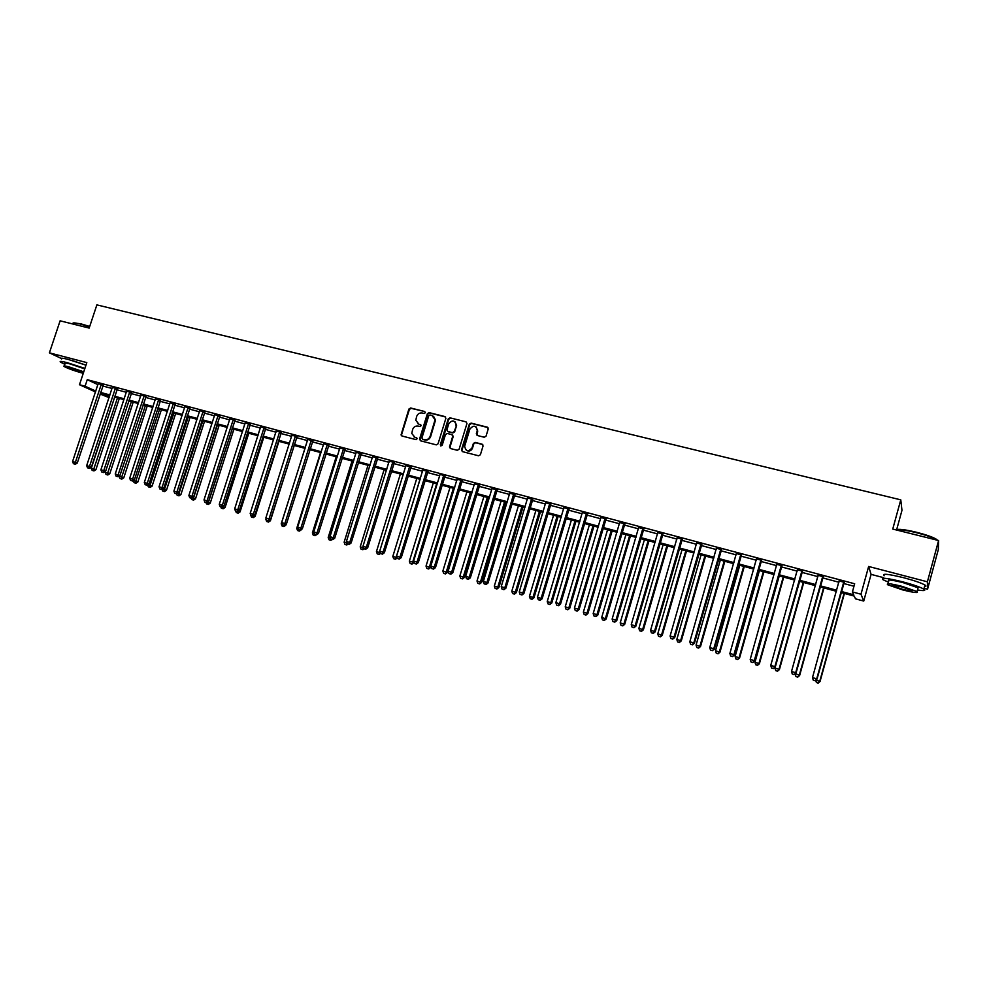 <?xml version="1.0" encoding="UTF-8"?>
<svg xmlns="http://www.w3.org/2000/svg" width="988" height="988" viewBox="0 0 988 988"><rect width="100%" height="100%" fill="white"/><g stroke="black" fill="none" stroke-linecap="round" stroke-linejoin="round"><path stroke-width="1.48" d="M425.346 412.737L424.716 411.514L410.638 407.995L408.884 409.069L401.042 434.93L401.98 436.004L416.059 439.635L417.331 438.511L414.837 437.19L411.774 433.485L412.626 429.496C413.725 426.841 415.602 425.704 418.257 426.087L420.085 426.544L421.37 425.445L418.863 424.111L415.787 420.295L416.652 416.442C417.739 413.787 419.616 412.651 422.284 413.021L424.111 413.478L425.346 412.737M424.716 411.514L411.132 408.353L409.39 409.415L401.61 434.584L401.906 435.98M84.313 364.56L71.963 360.459M484.231 437.239L486.034 436.177L488.233 428.928L487.282 427.162L471.103 423.111L469.312 424.198L461.495 449.836L462.421 451.615L478.587 455.789L480.403 454.727L483.058 445.971L482.119 444.18L475.179 442.414L473.376 443.489L472.054 447.823C468.374 452.047 465.904 451.541 464.644 446.304L469.893 429.051C473.697 424.791 476.154 425.346 477.253 430.719L476.327 433.781L477.29 435.486L484.231 437.239M938.6 540.535L938.316 549.55L927.559 589.194L927.399 581.796L938.6 540.535L892.744 529.062L900.772 499.842L96.873 304.884L89.167 328.078L60.107 320.816L49.4 352.839L86.821 362.608L79.485 384.727L85.092 386.234L87.253 379.701L854.669 583.772L852.409 591.923L860.98 594.22L863.734 601.062L855.497 598.839L854.274 596.097L840.998 592.528M927.399 581.796L868.637 566.47L860.98 594.22M445.872 418.332L444.958 416.578L429.15 412.626L427.384 413.7L419.579 439.03L420.48 440.784L436.276 444.859L438.067 443.797L445.872 418.332M450.009 417.838L466.003 421.839L466.966 423.444L459.111 449.219L457.321 450.293L450.454 448.527L449.478 447.021L452.763 436.128L451.788 434.621L447.255 433.46L445.477 434.535L442.179 445.316L440.29 444.822L448.231 418.912L450.009 417.838L466.003 421.839M49.4 352.839L61.145 358.385M87.253 379.701L97.973 384.653M102.715 385.987L112.089 388.482M116.856 389.754L126.341 392.285M131.108 393.557L140.728 396.126M145.495 397.398L155.24 399.992M160.007 401.264L169.862 403.894M174.641 405.166L184.633 407.822M189.4 409.094L199.527 411.798M204.294 413.07L214.544 415.8M219.311 417.072L229.698 419.838M234.465 421.11L244.987 423.914M249.754 425.186L260.412 428.026M265.179 429.298L275.985 432.176M280.74 433.448L291.682 436.363M296.449 437.635L307.527 440.586M312.294 441.858L323.521 444.847M328.288 446.119L339.662 449.157M344.417 450.417L355.952 453.492M360.694 454.764L372.377 457.876M377.132 459.148L388.976 462.298M393.718 463.557L405.71 466.756M410.452 468.028L422.617 471.264M427.347 472.523L439.672 475.808M444.402 477.081L456.888 480.403M461.618 481.662L474.265 485.034M478.995 486.294L491.814 489.715M496.544 490.974L509.536 494.432M514.254 495.692L527.419 499.199M532.124 500.459L545.475 504.016M550.18 505.276L563.716 508.882M568.409 510.129L582.117 513.785M586.81 515.032L600.716 518.737M605.397 519.997L619.488 523.751M624.169 524.999L638.446 528.802M643.126 530.05L657.6 533.903M662.269 535.15L676.941 539.065M681.596 540.3L696.478 544.264M701.122 545.512L716.214 549.526M720.857 550.773L736.146 554.848M740.778 556.083L756.289 560.208M760.908 561.443L776.63 565.63M781.236 566.865L797.18 571.113M801.774 572.336L817.953 576.646M822.535 577.869L838.936 582.241M843.505 583.463L853.978 586.255M103.184 384.999L98.244 383.677M117.325 388.766L112.385 387.457M131.589 392.569L126.649 391.248M145.977 396.398L141.025 395.077M160.488 400.264L155.536 398.942M175.123 404.154L170.171 402.832M189.881 408.081L184.929 406.772M204.775 412.045L199.823 410.736M219.805 416.047L214.853 414.725M234.959 420.085L230.006 418.764M250.248 424.161L245.296 422.839M265.673 428.261L260.721 426.94M281.247 432.411L276.282 431.089M296.943 436.585L291.991 435.263M312.788 440.809L307.836 439.487M328.782 445.069L323.829 443.748M344.923 449.355L339.971 448.046M361.213 453.702L356.248 452.381M377.638 458.074L372.686 456.752M394.224 462.483L389.272 461.174M410.971 466.941L406.019 465.632M427.866 471.449L422.913 470.127M444.921 475.981L439.956 474.265M462.137 480.563L457.197 479.254M479.513 485.194L474.573 483.873M497.063 489.863L492.123 488.554M514.773 494.58L509.833 493.271M513.488 494.235L514.131 494.408M532.656 499.348L527.728 498.026M550.711 504.152L545.784 502.83M568.94 509.005L564.012 507.696M587.354 513.908L582.426 512.587M605.94 518.848L601.013 517.539M624.7 523.85L619.797 522.541M643.657 528.901L638.754 527.592M662.812 533.989L657.909 532.693M682.14 539.139L677.249 537.843M701.678 544.339L696.787 543.042M721.401 549.587L716.51 548.291M741.321 554.898L736.455 553.601M761.452 560.258L756.586 558.961M781.792 565.667L776.926 564.37M802.33 571.138L797.489 569.854M823.09 576.671L818.249 575.374M844.061 582.253L839.232 580.969M896.709 529.506L901.97 510.327L900.772 499.842M868.637 566.47L871.083 574.374L883.63 577.671M924.064 588.28L927.559 589.194M871.083 574.374L863.734 601.062M109.075 397.621L100.06 394.014M841.294 591.466L853.694 594.801L852.409 591.923M100.578 392.446L109.952 394.953M114.719 396.237L124.204 398.794M128.971 400.066L138.592 402.647M143.359 403.931L153.091 406.55M157.858 407.834L167.725 410.477M172.492 411.761L182.484 414.441M187.251 415.726L197.378 418.443M202.145 419.727L212.395 422.481M217.162 423.766L227.549 426.557M232.316 427.841L242.826 430.657M247.593 431.941L258.251 434.806M263.018 436.091L273.812 438.993M278.579 440.265L289.521 443.204M294.276 444.489L305.366 447.465M310.121 448.737L321.359 451.763M326.114 453.035L337.488 456.098M342.243 457.37L353.778 460.47M358.521 461.742L370.204 464.891M374.958 466.163L386.79 469.337M391.532 470.621L403.536 473.845M408.279 475.117L420.431 478.377M425.173 479.649L437.486 482.959M442.216 484.231L454.702 487.59M459.432 488.862L472.079 492.259M476.809 493.531L489.628 496.976M494.346 498.236L507.338 501.731M512.056 503.003L525.221 506.535M529.939 507.807L543.277 511.389M547.982 512.649L561.505 516.292M566.21 517.551L579.919 521.232M584.612 522.491L598.506 526.234M603.199 527.493L617.29 531.272M621.971 532.532L636.247 536.373M640.916 537.62L655.39 541.51M660.058 542.77L674.73 546.71M679.386 547.957L694.268 551.959M698.911 553.206L714.003 557.257M718.647 558.504L733.936 562.617M738.567 563.864L754.066 568.026M758.685 569.273L774.419 573.497M779.026 574.732L794.97 579.017M799.564 580.252L815.73 584.6M820.324 585.822L836.713 590.231M85.092 386.234L95.836 391.087M95.552 391.977L79.485 384.727M109.668 395.818L101.344 393.582L109.236 397.151M836.416 591.293L820.028 586.884M815.433 585.649L799.267 581.302L774.975 668.147L779.013 669.321L803.318 582.401M794.673 580.067L778.729 575.782M774.123 574.547L758.401 570.311M753.77 569.076L738.271 564.901M733.639 563.654L718.35 559.541M713.707 558.294L698.627 554.231M693.971 552.984L679.102 548.982M674.434 547.735L659.762 543.783M655.093 542.523L640.619 538.633M635.951 537.373L621.674 533.532M616.994 532.273L602.902 528.494M598.222 527.234L584.316 523.492M579.623 522.232L565.914 518.539M561.221 517.28L547.685 513.637M542.98 512.377L529.642 508.783M524.924 507.511L511.759 503.979M507.042 502.707L494.049 499.212M489.332 497.94L476.512 494.494M471.782 493.222L459.136 489.826M454.406 488.541L441.932 485.194M437.19 483.922L424.877 480.6M420.135 479.328L407.982 476.055M403.24 474.783L391.248 471.56M386.506 470.288L374.662 467.102M369.92 465.817L358.236 462.68M353.482 461.396L341.959 458.296M337.204 457.024L325.818 453.961M321.063 452.677L309.837 449.664M305.082 448.379L293.992 445.403M289.237 444.118L278.295 441.179M273.528 439.895L262.734 436.992M257.967 435.708L247.309 432.843M242.542 431.558L232.019 428.73M227.252 427.446L216.866 424.655M212.099 423.37L201.848 420.616M197.081 419.332L186.967 416.615M182.2 415.331L172.208 412.638M167.441 411.366L157.574 408.711M152.807 407.426L143.075 404.808M138.308 403.524L128.687 400.943M123.92 399.658L114.435 397.102M140.926 395.052L115.238 473.993L119.956 475.5L146.199 396.102M417.862 423.716L418.863 424.111M420.69 424.581L419.357 424.457M413.923 436.832L414.837 437.19M416.664 437.659L415.331 437.511M445.613 416.985L429.632 412.972L427.866 414.046L420.085 439.351L420.382 440.747M430.002 414.96L428.767 415.713L421.925 437.956L422.555 439.191L424.494 439.685C427.174 440.08 429.064 438.944 430.163 436.264L435.053 419.739L431.941 415.442L430.002 414.96M433.534 416.257L435.535 420.085L430.644 436.585C429.545 439.265 427.656 440.401 424.988 440.006L423.049 439.512M452.43 435.004L453.233 436.449L450.009 447.07L450.318 448.478M450.479 418.183L448.7 419.258L440.92 446.057M455.999 425.63L456.135 425.001C454.69 420.048 452.232 419.653 448.762 423.815L446.885 430.027L447.873 431.484L452.393 432.633L454.184 431.558L456.604 425.334L454.949 421.666M456.456 425.964L454.653 431.88L452.862 432.954L448.342 431.805M476.179 426.94L477.698 431.052L477.068 435.412M466.361 450.343C469.028 451.788 471.078 451.047 472.511 448.132L472.054 447.823M482.774 444.575L475.636 442.735L473.82 443.81L472.511 448.132M487.973 427.582L471.56 423.457L469.769 424.531L461.915 450.306L462.261 451.565M114.682 397.176L91.304 468.238L95.898 469.695L119.326 398.423M93.243 470.671L92.131 470.35L93.971 470.93L93.243 470.671L117.461 397.917M92.131 470.35L91.304 468.238M95.898 469.695L93.971 470.93M101.344 384.147L75.384 462.347L72.569 461.532L98.257 383.332M103.394 384.74L77.286 463.026L75.384 462.347L74.545 464.014L73.421 463.693L74.545 464.014M75.31 464.286L77.286 463.026M72.569 461.532L73.421 463.693M105.469 471.4L105.173 472.289L109.767 473.758L133.219 402.153M107.124 474.734L106 474.413L107.84 474.993L107.124 474.734L131.379 401.659M106 474.413L105.173 472.289M109.767 473.758L107.84 474.993M119.326 475.907L123.759 477.846L147.249 405.932M121.116 478.847L119.993 478.513L121.833 479.094L121.116 478.847L145.434 405.438M119.993 478.513L119.165 476.389M123.759 477.846L121.833 479.094M133.281 480.464L137.863 481.971L161.39 409.736M135.233 482.971L134.096 482.65L135.936 483.231L135.233 482.971L159.587 409.254M134.096 482.65L133.269 480.514M137.863 481.971L135.936 483.231M115.51 387.914L89.5 466.472L86.672 465.644L112.397 387.086M117.535 388.494L91.39 467.151L89.5 466.472L88.661 468.151L87.524 467.818L88.661 468.151M89.414 468.411L91.39 467.151M86.672 465.644L87.524 467.818M129.798 391.717L103.752 470.634L100.9 469.794L126.649 391.063M131.799 392.285L105.617 471.301L103.752 470.634L102.888 472.313L101.739 471.98L102.888 472.313M103.629 472.573L105.617 471.301M100.9 469.794L101.739 471.98M144.211 395.558L118.128 474.833L117.251 476.512L116.09 476.179L117.251 476.512M117.98 476.772L119.956 475.5M115.238 473.993L116.09 476.179M147.842 484.762L152.09 486.133L175.642 413.564M149.472 487.146L148.323 486.812L150.164 487.393L149.472 487.146L173.876 413.095M148.323 486.812L147.595 484.923M152.09 486.133L150.164 487.393M158.747 399.424L132.627 479.069L129.712 478.217L155.536 398.572M160.711 399.955L134.43 479.723L132.627 479.069L131.725 480.748L130.564 480.415L131.725 480.748M132.454 481.008L134.43 479.723M129.712 478.217L130.564 480.415M73.421 322.928L80.497 323.718L89.71 326.46M89.599 326.793L80.139 323.99C74.927 322.718 72.532 322.57 72.964 323.508M84.894 368.401L67.27 362.67C61.355 361.163 59.132 361.003 60.589 362.176L64.838 364.3M85.956 365.19L68.333 359.459C62.417 357.965 60.194 357.804 61.639 359.002M64.294 365.931L65.085 363.559C64.035 362.707 65.64 362.831 69.913 363.905L84.733 368.882M83.758 371.821L68.925 366.857C64.665 365.77 63.059 365.634 64.109 366.474C67.839 368.499 73.89 370.698 82.276 373.081L83.264 373.341M79.942 371.994L83.066 372.241L71.334 367.981L68.221 367.734L79.942 371.994M896.067 529.852C898.104 528.716 904.934 529.519 916.555 532.273C925.274 534.508 931.659 536.694 935.722 538.831L937.624 540.288M937.34 540.214L936.068 539.399C931.906 537.213 925.348 534.965 916.407 532.68C905.947 530.173 899.129 529.235 895.98 529.877M917.494 589.972C924.089 591.022 926.201 590.725 923.842 589.107C920.161 587.057 913.196 584.661 902.97 581.907C887.088 578.017 880.456 577.301 883.062 579.758L888.422 582.167M924.533 586.563C926.275 586.477 926.411 585.97 924.941 585.032C921.273 582.969 914.32 580.561 904.082 577.819C888.212 573.954 881.568 573.275 884.149 575.757M888.002 583.723L888.718 581.067C886.866 579.301 891.645 579.82 903.069 582.624L918.087 587.798L917.79 588.873M902.056 586.366C890.62 583.55 885.841 583.019 887.706 584.76L902.624 589.898C914.048 592.738 918.852 593.282 917.062 591.54L902.056 586.366M902.526 589.28C909.886 591.108 912.986 591.454 911.813 590.33L902.155 587.008C894.795 585.192 891.707 584.847 892.905 585.97L902.526 589.28M162.563 489.072L166.441 490.332L190.029 417.43M163.823 491.357L162.674 491.011L164.514 491.604L163.823 491.357L188.276 416.961M162.674 491.011L162.057 489.406M166.441 490.332L164.514 491.604M177.42 493.42L180.915 494.556L204.528 421.333M178.309 495.593L177.148 495.26L178.989 495.84L178.309 495.593L202.812 420.876M177.148 495.26L176.642 493.938M180.915 494.556L178.989 495.84M192.413 497.804L195.513 498.829L219.151 425.272M192.919 499.879L191.746 499.533L193.574 500.113L192.919 499.879L217.459 424.815M191.746 499.533L191.24 498.211M195.513 498.829L193.574 500.113M207.529 502.225L210.234 503.139L233.909 429.237M207.653 504.189L206.467 503.843L208.307 504.436L207.653 504.189L232.242 428.792M206.467 503.843L205.973 502.522M210.234 503.139L208.307 504.436M222.782 506.683L225.091 507.474L248.791 433.238M222.51 508.548L221.312 508.203L223.152 508.783L222.51 508.548L223.757 506.029M221.312 508.203L220.818 506.869M225.091 507.474L223.152 508.783M173.406 403.326L147.249 483.342L144.31 482.477L170.171 402.462M175.345 403.845L149.027 483.984L147.249 483.342L146.335 485.022L145.162 484.676L146.335 485.022M147.051 485.281L149.027 483.984M144.31 482.477L145.162 484.676M188.189 407.266L161.995 487.64L159.043 486.775L184.929 406.389M190.116 407.772L163.761 488.282L161.995 487.64L161.069 489.332L159.883 488.986L161.069 489.332M161.773 489.591L163.761 488.282M159.043 486.775L159.883 488.986M203.12 411.23L176.889 491.987L173.9 491.122L199.823 410.353M205.01 411.737L178.618 492.629L176.889 491.987L175.938 493.691L174.74 493.333L175.938 493.691M176.63 493.938L178.618 492.629M173.9 491.122L174.74 493.333M218.163 415.232L191.894 496.371L188.881 495.494L214.853 414.355M220.04 415.738L193.599 497.001L191.894 496.371L190.931 498.076L189.733 497.717L190.931 498.076M191.623 498.323L193.599 497.001M188.881 495.494L189.733 497.717M233.353 419.283L207.048 500.805L204.01 499.916L230.006 418.393M235.193 419.764L208.727 501.422L207.048 500.805L206.072 502.509L204.849 502.151L206.072 502.509M206.739 502.756L208.727 501.422M204.01 499.916L204.849 502.151M238.182 511.179L240.072 511.858L263.796 437.276M237.503 512.933L236.293 512.587L238.133 513.167L237.503 512.933L238.614 510.882M236.293 512.587L235.786 511.228M240.072 511.858L238.133 513.167M248.667 423.358L222.337 505.263L219.262 504.362L245.296 422.456M250.483 423.84L223.98 505.881L222.337 505.263L221.337 506.968L220.114 506.609L221.337 506.968M221.991 507.215L223.98 505.881M219.262 504.362L220.114 506.609M253.706 515.724L255.176 516.279L278.937 441.352M251.409 517.008L253.249 517.601L251.409 517.008L250.594 514.81M253.546 515.835L252.619 517.366M255.176 516.279L253.249 517.601M264.129 427.471L237.75 509.771L234.662 508.857L260.721 426.557M265.92 427.94L239.38 510.376L237.75 509.771L236.737 511.475L235.502 511.117L236.737 511.475M237.392 511.722L239.38 510.376M234.662 508.857L235.502 511.117M269.341 520.33L270.428 520.738L294.214 445.465M266.068 518.539L266.402 519.441M266.661 521.479L268.489 522.072L266.661 521.479L265.834 519.268M268.501 520.824L267.884 521.837M270.428 520.738L268.489 522.072M279.715 431.62L253.311 514.316L250.186 513.402L276.282 430.706M281.481 432.089L254.904 514.909L253.311 514.316L252.286 516.032L251.038 515.662L252.286 516.032M252.916 516.267L254.904 514.909M250.186 513.402L251.038 515.662M285.124 524.986L286.088 524.307M304.996 448.354L281.222 523.764L282.222 524.06M282.037 525.986L283.865 526.567L282.037 525.986L281.222 523.764M283.902 525.332L283.272 526.345M285.804 525.233L283.865 526.567M295.449 435.807L269.02 518.898L265.858 517.971L291.991 434.881M297.19 436.264L270.576 519.49L269.02 518.898L267.97 520.614L266.711 520.244L267.97 520.614M268.588 520.849L270.576 519.49M265.858 517.971L266.711 520.244M320.532 452.541L296.733 528.308L298.178 528.728M297.549 530.531L299.389 531.112L297.549 530.531L296.733 528.308M299.438 529.877L298.796 530.902M301.315 529.778L299.389 531.112M311.331 440.031L284.865 523.529L281.679 522.59L307.836 439.104M313.035 440.487L286.397 524.109L284.865 523.529L283.791 525.246L282.519 524.875L283.791 525.246M284.408 525.48L286.397 524.109M281.679 522.59L282.519 524.875M336.216 456.752L312.393 532.878L314.283 533.434M313.208 535.113L315.036 535.706L313.208 535.113L312.393 532.878M315.123 534.459L314.468 535.484M316.308 534.817L315.036 535.706M327.349 444.291L300.846 528.197L297.647 527.259L323.817 443.353M329.029 444.736L302.353 528.765L300.846 528.197L299.759 529.926L298.475 529.543L299.759 529.926M300.364 530.148L302.353 528.765M297.647 527.259L298.475 529.543M352.049 461.013L328.189 537.509L330.548 538.188M329.004 539.744L330.832 540.337L329.004 539.744L328.189 537.509M330.955 539.065L330.276 540.115M332.104 539.436L330.832 540.337M368.005 465.311L344.133 542.165L346.949 542.992M344.936 544.413L346.776 545.006L344.936 544.413L344.133 542.165M347.109 543.437L346.22 544.796M348.048 544.104L346.776 545.006M384.122 469.646L360.212 546.87L363.473 547.735M361.028 549.13L362.855 549.711L361.028 549.13L360.212 546.87M362.312 549.501L363.51 547.834M364.14 548.797L362.855 549.711M400.375 474.018L376.44 551.613L379.701 552.564L379.923 551.872M377.255 553.885L379.083 554.466L377.255 553.885L376.44 551.613M378.552 554.268L380.244 552.774M380.479 553.453L379.083 554.466M416.775 478.427L392.816 556.405L396.114 557.368L420.073 479.316M393.632 558.677L395.459 559.27L393.632 558.677L392.816 556.405M394.941 559.06L396.114 557.368L397.127 557.763M397.213 557.998L395.459 559.27M433.324 482.873L409.353 561.233L414.021 562.345M411.477 563.913L410.156 563.518L411.984 564.111L412.675 562.209L436.659 483.774M410.156 563.518L409.353 561.233M413.91 562.703L411.984 564.111M450.034 487.368L426.026 566.112L430.583 567.581L430.916 566.519M428.175 568.804L426.828 568.409L428.656 568.989L429.385 567.087L453.393 488.27M426.828 568.409L426.026 566.112M430.583 567.581L428.656 568.989M466.892 491.901L442.859 571.039L447.416 572.497L471.486 493.148M445.02 573.732L443.661 573.336L445.489 573.929L446.255 572.027L470.276 492.814M443.661 573.336L442.859 571.039M447.416 572.497L445.489 573.929M483.91 496.482L459.852 576.004L464.409 577.461L488.504 497.717M462.026 578.721L460.655 578.313L462.483 578.906L463.273 577.004L487.331 497.396M460.655 578.313L459.852 576.004M464.409 577.461L462.483 578.906M501.077 501.101L477.006 581.018L481.551 582.488L505.671 502.336M479.18 583.747L477.809 583.34L479.625 583.92L480.452 582.031L504.535 502.028M477.809 583.34L477.006 581.018M481.551 582.488L479.625 583.92M518.416 505.757L494.321 586.082L498.866 587.539L522.998 506.992M496.507 588.823L495.112 588.416L496.927 588.996L497.804 587.094L521.899 506.696M495.112 588.416L494.321 586.082M498.866 587.539L496.927 588.996M535.904 510.463L511.796 591.195L516.329 592.652L540.485 511.698M513.995 593.949L512.587 593.529L514.402 594.109L515.304 592.22L539.423 511.414M512.587 593.529L511.796 591.195M516.329 592.652L514.402 594.109M553.564 515.217L529.432 596.344L533.965 597.814L558.134 516.452M531.643 599.111L530.223 598.703L532.038 599.284L532.977 597.382L557.121 516.168M530.223 598.703L529.432 596.344M533.965 597.814L532.038 599.284M571.397 520.009L547.241 601.556L551.773 603.013L575.955 521.244M549.464 604.335L548.031 603.915L549.847 604.495L550.822 602.606L574.979 520.972M548.031 603.915L547.241 601.556M551.773 603.013L549.847 604.495M589.391 524.85L565.222 606.817L569.743 608.275L593.949 526.085M567.458 609.608L566.013 609.188L567.816 609.769L568.841 607.867L593.01 525.826M566.013 609.188L565.222 606.817M569.743 608.275L567.816 609.769M607.558 529.741L583.377 612.115L587.885 613.573L612.115 530.964M585.625 614.931L584.155 614.499L585.97 615.079L587.02 613.19L611.214 530.729M584.155 614.499L583.377 612.115M587.885 613.573L585.97 615.079M625.898 534.681L601.704 617.475L606.212 618.933L630.455 535.904M603.952 620.303L602.482 619.871L604.286 620.452L605.385 618.562L629.591 535.669M602.482 619.871L601.704 617.475M606.212 618.933L604.286 620.452M644.423 539.658L620.205 622.885L624.7 624.342L648.968 540.881M622.477 625.725L620.983 625.293L622.786 625.873L623.934 623.984L648.153 540.658M620.983 625.293L620.205 622.885M624.7 624.342L622.786 625.873M343.528 448.601L316.987 532.903L313.752 531.964L339.958 447.65M345.17 449.034L318.457 533.471L316.987 532.903L315.876 534.631L314.592 534.261L315.876 534.631M316.469 534.866L318.457 533.471M313.752 531.964L314.592 534.261M359.842 452.936L333.277 537.657L330.004 536.706L356.248 451.985M361.46 453.369L334.71 538.213L333.277 537.657L332.141 539.399L330.844 539.016L332.141 539.399M332.721 539.621L334.71 538.213M330.004 536.706L330.844 539.016M376.305 457.321L349.715 542.461L346.418 541.498L372.674 456.357M377.885 457.74L351.111 543.005L349.715 542.461L348.566 544.203L347.245 543.82L348.566 544.203M349.122 544.413L351.111 543.005M346.418 541.498L347.245 543.82M392.928 461.742L366.301 547.303L362.966 546.339L389.26 460.766M394.484 462.162L367.672 547.846L366.301 547.303L365.14 549.044L363.806 548.661L365.14 549.044M365.684 549.266L367.672 547.846M362.966 546.339L363.806 548.661M409.711 466.213L383.048 552.193L379.688 551.218L406.006 465.225M411.218 466.62L384.381 552.724L383.048 552.193L381.862 553.947L380.516 553.552L381.862 553.947M382.393 554.157L384.381 552.724M379.688 551.218L380.516 553.552M426.643 470.72L399.955 557.133L396.559 556.145L422.901 469.72M428.125 471.115L401.252 557.652L399.955 557.133L398.744 558.887L397.386 558.492L398.744 558.887M399.263 559.085L401.252 557.652M396.559 556.145L397.386 558.492M443.736 475.265L417.01 562.11L413.589 561.11L439.981 474.66M445.18 475.648L418.282 562.629L417.01 562.11L415.787 563.864L414.417 563.469L415.787 563.864M416.294 564.074L418.282 562.629M413.589 561.11L414.417 563.469M460.988 479.859L434.238 567.149L430.78 566.136L457.172 478.847M462.396 480.23L435.461 567.643L434.238 567.149L432.991 568.903L431.608 568.495L432.991 568.903M433.485 569.1L435.461 567.643M430.78 566.136L431.608 568.495M478.402 484.491L451.627 572.225L448.132 571.2L474.561 483.465M479.773 484.861L452.813 572.707L451.627 572.225L450.355 573.991L448.96 573.583L450.355 573.991M450.837 574.176L452.813 572.707M448.132 571.2L448.96 573.583M495.988 489.171L469.189 577.35L465.657 576.325L492.11 488.134M497.322 489.529L470.337 577.832L469.189 577.35L467.892 579.116L466.484 578.709L467.892 579.116M468.349 579.301L470.337 577.832M465.657 576.325L466.484 578.709M513.735 493.901L486.911 582.525L483.354 581.487L509.82 492.851M515.032 494.247L488.023 582.994L486.911 582.525L485.59 584.291L484.169 583.883L485.59 584.291M486.034 584.476L488.023 582.994M483.354 581.487L484.169 583.883M531.655 498.668L504.806 587.749L501.212 586.699L527.703 497.619M532.915 499.002L505.881 588.206L504.806 587.749L503.472 589.527L502.028 589.107L503.472 589.527M503.892 589.713L505.881 588.206M501.212 586.699L502.028 589.107M549.748 503.485L522.874 593.035L519.243 591.973L545.759 502.423M550.971 503.806L523.912 593.479L522.874 593.035L521.516 594.813L520.071 594.381L521.516 594.813M521.936 594.986L523.912 593.479M519.243 591.973L520.071 594.381M568.026 508.338L541.128 598.358L537.46 597.295L563.987 507.276M569.212 508.659L542.116 598.79L541.128 598.358L539.744 600.136L538.275 599.716L539.744 600.136M540.14 600.309L542.116 598.79M537.46 597.295L538.275 599.716M586.477 513.254L559.554 603.742L555.849 602.655L582.401 512.167M587.613 513.562L560.505 604.162L559.554 603.742L558.146 605.521L556.664 605.088L558.146 605.521M558.529 605.693L560.505 604.162M555.849 602.655L556.664 605.088M605.101 518.206L578.165 609.176L574.423 608.089L600.988 517.119M606.2 518.502L579.067 609.584L578.165 609.176L576.733 610.967L575.238 610.522L576.733 610.967M577.091 611.127L579.067 609.584M574.423 608.089L575.238 610.522M623.922 523.22L596.95 614.659L593.183 613.56L619.772 522.109M624.972 523.504L597.814 615.067L596.95 614.659L595.492 616.45L593.986 616.018L595.492 616.45M595.838 616.611L597.814 615.067M593.183 613.56L593.986 616.018M642.916 528.271L615.932 620.205L612.128 619.093L638.73 527.16M643.929 528.543L616.759 620.588L615.932 620.205L614.45 622.008L612.931 621.551L614.45 622.008M614.783 622.156L616.759 620.588M612.128 619.093L612.931 621.551M663.121 544.684L638.89 628.356L643.386 629.813L667.653 545.907M641.175 631.209L639.668 630.764L641.471 631.344L642.657 629.455L666.888 545.697M639.668 630.764L638.89 628.356M643.386 629.813L641.471 631.344M662.108 533.384L635.111 625.812L631.258 624.688L657.872 532.26M663.084 533.644L635.877 626.182L635.111 625.812L633.592 627.602L632.061 627.158L633.592 627.602M633.913 627.751L635.877 626.182M631.258 624.688L632.061 627.158M682.004 549.76L657.761 633.876L662.244 635.321L686.537 550.983M660.058 636.729L658.539 636.284L660.33 636.865L661.552 634.988L685.808 550.785M658.539 636.284L657.761 633.876M662.244 635.321L660.33 636.865M681.498 538.546L654.476 631.456L650.586 630.319L677.212 537.398M682.412 538.781L655.192 631.826L654.476 631.456L652.932 633.259L651.376 632.814L652.932 633.259M653.229 633.407L655.192 631.826M650.586 630.319L651.376 632.814M701.072 554.898L676.817 639.446L681.288 640.891L705.593 556.108M679.127 642.324L677.595 641.867L679.386 642.447L680.646 640.57L704.913 555.923M677.595 641.867L676.817 639.446M681.288 640.891L679.386 642.447M701.072 543.746L674.026 637.174L670.099 636.025L696.75 542.597M701.949 543.98L674.705 637.519L674.026 637.174L672.47 638.977L670.901 638.52L672.47 638.977M672.742 639.113L674.705 637.519M670.099 636.025L670.901 638.52M720.338 560.072L696.058 645.065L700.529 646.523L724.846 561.283M698.38 647.967L696.824 647.51L698.615 648.091L699.936 646.201L724.204 561.122M696.824 647.51L696.058 645.065M700.529 646.523L698.615 648.091M720.845 549.019L693.786 642.941L689.822 641.78L716.485 547.858M721.672 549.229L694.416 643.274L693.786 642.941L692.205 644.756L690.612 644.287L692.205 644.756M692.452 644.88L694.416 643.274M689.822 641.78L690.612 644.287M739.777 565.309L715.497 650.759L719.956 652.204L744.285 566.519M717.831 653.661L716.263 653.204L718.041 653.784L719.4 651.895L743.692 566.359M716.263 653.204L715.497 650.759M719.956 652.204L718.041 653.784M740.827 554.33L713.756 648.77L709.742 647.597L736.418 553.157M741.605 554.54L714.336 649.091L712.138 650.586L710.533 650.116L712.138 650.586M712.373 650.709L714.336 649.091M709.742 647.597L710.533 650.116M759.414 570.582L735.121 656.489L739.58 657.934L763.909 571.793M737.468 659.416L735.887 658.947L737.665 659.527L739.073 657.65L763.366 571.644M735.887 658.947L735.121 656.489M739.58 657.934L737.665 659.527M761.007 559.702L733.923 654.661L729.873 653.476L756.549 558.516M761.736 559.9L734.442 654.97L732.281 656.477L730.651 656.007L732.281 656.477M732.491 656.6L734.442 654.97M729.873 653.476L730.651 656.007M779.26 575.918L754.956 662.293L759.389 663.738L783.731 577.128M757.302 665.233L755.709 664.763L757.487 665.332L758.945 663.454L783.249 576.992M755.709 664.763L754.956 662.293M759.389 663.738L757.487 665.332M781.385 565.124L754.301 660.614L750.201 659.416L776.889 563.926M782.076 565.309L754.77 660.898L752.621 662.429L750.991 661.96L752.621 662.429M752.819 662.553L754.77 660.898M750.201 659.416L750.991 661.96M777.346 671.099L775.741 670.63L777.507 671.198L779.409 669.592L803.763 582.512M775.741 670.63L774.975 668.147M779.409 669.592L777.507 671.198M801.984 570.607L774.876 666.628L770.751 665.418L797.44 569.397M802.627 570.78L775.308 666.9L773.184 668.444L771.529 667.962L773.184 668.444M773.345 668.555L775.308 666.9M770.751 665.418L771.529 667.962M795.352 673.557L799.625 675.496L823.992 587.959M797.588 677.027L795.97 676.558L797.736 677.126L799.28 675.249L823.597 587.848M795.97 676.558L795.204 674.063M799.625 675.496L797.736 677.126M822.794 576.14L795.686 672.705L791.512 671.482L818.212 574.93M823.375 576.3L796.056 672.964L793.957 674.532L792.277 674.038L793.957 674.532M794.105 674.631L796.056 672.964M791.512 671.482L792.277 674.038M815.841 680.102L820.052 681.473L844.419 593.455M818.039 683.017L816.397 682.535L818.163 683.116L819.756 681.238L844.085 593.356M816.397 682.535L815.705 680.226M820.052 681.473L818.163 683.116M843.826 581.747L816.706 678.842L812.482 677.607L839.195 580.512M844.357 581.883L817.014 679.089L814.939 680.67L813.26 680.176L814.939 680.67M815.063 680.769L817.014 679.089M812.482 677.607L813.26 680.176M101.233 384.295L103.073 385.147M100.998 384.764L102.838 385.616M115.398 388.074L117.214 388.914M115.164 388.531L116.979 389.383M129.687 391.878L131.478 392.718M129.44 392.347L131.231 393.187M144.1 395.706L145.866 396.546M143.853 396.176L145.619 397.015M158.636 399.572L160.377 400.412M158.389 400.054L160.13 400.881M173.295 403.475L175.012 404.302M173.048 403.956L174.765 404.784M188.078 407.414L189.77 408.242M187.831 407.896L189.523 408.711M202.997 411.391L204.664 412.206M202.75 411.86L204.417 412.688M218.052 415.392L219.682 416.207M217.805 415.874L219.435 416.689M233.23 419.431L234.835 420.233M232.983 419.912L234.588 420.727M248.556 423.506L250.125 424.309M248.297 424L249.878 424.791M264.006 427.631L265.562 428.421M263.759 428.113L265.303 428.903M279.604 431.781L281.123 432.559M279.345 432.262L280.864 433.053M295.338 435.967L296.832 436.745M295.079 436.461L296.573 437.239M311.208 440.191L312.677 440.969M310.961 440.685L312.418 441.463M327.238 444.452L328.658 445.218M326.979 444.958L328.411 445.724M343.404 448.762L344.8 449.515M343.145 449.256L344.54 450.022M359.718 453.097L361.089 453.863M359.459 453.603L360.83 454.356M376.181 457.481L377.515 458.234M375.922 457.987L377.255 458.741M392.804 461.915L394.101 462.656M392.545 462.421L393.841 463.15M409.575 466.373L410.847 467.102M409.316 466.879L410.588 467.62M426.507 470.881L427.742 471.609M426.248 471.387L427.483 472.116M443.6 475.426L444.798 476.154M443.34 475.944L444.538 476.661M460.853 480.02L462.014 480.736M460.593 480.539L461.742 481.242M478.266 484.663L479.39 485.355M478.007 485.182L479.118 485.874M495.853 489.344L496.939 490.036M495.581 489.863L496.668 490.554M513.599 494.062L514.649 494.753M513.34 494.593L514.378 495.272M531.532 498.829L532.532 499.508M531.26 499.36L532.26 500.039M549.624 503.645L550.575 504.312M549.353 504.176L550.316 504.843M567.89 508.511L568.804 509.166M567.618 509.042L568.532 509.697M586.341 513.427L587.218 514.069M586.069 513.958L586.946 514.612M604.965 518.379L605.805 519.021M604.693 518.922L605.533 519.552M623.786 523.393L624.577 524.023M623.502 523.936L624.293 524.554M642.78 528.444L643.534 529.074M642.509 528.988L643.25 529.605M661.972 533.557L662.676 534.162M661.701 534.1L662.392 534.706M681.35 538.719L682.004 539.312M681.078 539.263L681.732 539.856M893.09 585.291L892.905 585.97M918.087 587.798L917.062 591.54M923.842 589.107L924.941 585.032M478.031 485.108L479.143 485.812M495.692 489.603L496.766 490.295M513.538 494.161L514.575 494.84"/></g></svg>
